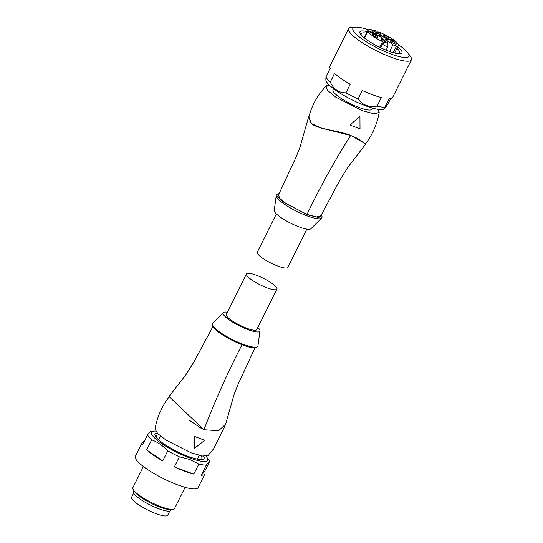 <?xml version="1.0" encoding="UTF-8"?>
<svg xmlns="http://www.w3.org/2000/svg" width="543" height="543" viewBox="0 0 543 543"><rect width="100%" height="100%" fill="white"/><g stroke="black" fill="none" stroke-linecap="round" stroke-linejoin="round"><path stroke-width="0.81" d="M398.433 44.764A31.318 6.672 -153.5 0 1 407.318 52.148A31.318 6.672 -153.5 0 1 408.017 53.031L410.298 56.173A35.037 7.466 -153.5 0 1 411.363 59.859A35.037 7.466 -153.5 0 1 384.003 54.334A35.037 7.466 -153.5 0 1 350.493 33.259A35.037 7.466 -153.5 0 1 348.647 28.589A35.037 7.466 -153.5 0 1 352.231 27.225L356.113 27.15A31.318 6.672 -153.5 0 1 368.48 29.831M348.647 28.589L329.954 66.076A35.037 7.466 26.5 0 0 330.198 68.418L325.936 76.977A35.037 7.466 26.5 0 0 327.531 79.305A35.037 7.466 26.5 0 0 330.266 82.047L334.536 73.488A35.037 7.466 26.5 0 0 350.208 84.246L345.939 92.805A35.037 7.466 26.5 0 0 358.081 99.043L362.344 90.491A35.037 7.466 26.5 0 0 381.315 97.536L377.052 106.095A35.037 7.466 26.5 0 0 384.858 107.27L389.121 98.711A35.037 7.466 26.5 0 0 392.67 97.346L411.363 59.859M390.648 98.561L388.157 103.557L384.831 108.485L384.858 107.27M325.936 76.977L325.848 79.97A32.777 6.984 26.5 0 0 327.728 83.432A32.777 6.984 26.5 0 0 357.226 102.322A32.777 6.984 26.5 0 0 384.05 108.987L384.831 108.485M377.052 106.095C368.907 107.439 362.581 105.091 358.081 99.043M345.939 92.805C338.893 92.921 333.667 89.33 330.266 82.047M408.017 53.031A31.318 6.672 -153.5 0 1 389.826 53.567A31.318 6.672 -153.5 0 1 354.559 32.546A31.318 6.672 -153.5 0 1 356.113 27.15M397.72 46.861A23.492 5.002 -153.5 0 1 399.56 53.743A23.492 5.002 -153.5 0 1 388.388 51.056A23.492 5.002 -153.5 0 1 360.633 34.331A23.492 5.002 -153.5 0 1 367.238 31.664M366.457 33.225A21.53 4.588 26.5 0 0 361.176 33.727A21.53 4.588 26.5 0 0 361.353 35.22M398.413 53.696A21.53 4.588 26.5 0 0 399.716 52.942A21.53 4.588 26.5 0 0 398.582 50.071A21.53 4.588 26.5 0 0 396.94 48.422M279.129 193.722L277.738 196.478L283.242 201.928L307.352 214.77L318.802 217.594L321.313 214.756M321.381 214.607L322.162 216.962L321.727 218.028L310.82 228.827A20.553 4.378 -153.5 0 1 299.22 226.94A20.553 4.378 -153.5 0 1 274.208 210.575L276.265 195.365A25.426 5.416 26.5 0 0 307.175 215.89A25.426 5.416 26.5 0 0 321.727 218.028A25.426 5.416 26.5 0 0 321.85 217.852M308.573 117.084L300.001 147.241L296.057 157.137L278.43 195.086L279.991 198.602L286.521 203.91L307.012 214.37L316.345 216.949L320.648 216.134L340.108 179.726L347.703 167.495L365.29 144.635L363.559 142.531L357.165 138.322L350.663 135.465L320.981 128.039L311.248 123.519L308.573 117.084L309.415 114.953M308.858 117.173L311.478 123.546L321.11 128.033L350.534 135.397L356.765 138.119M364.177 143.101L350.602 135.309C335.866 129.784 315.035 129.071 310.481 122.494L308.913 116.935M329.289 85.075L326.031 85.916L327.361 90.179L335.425 96.946L361.869 110.541L374.113 113.847L379.19 112.415L377.894 109.306M359.941 116.412L349.997 124.985L359.941 116.412L360.016 128.813L350.12 125.134M333.558 88.679L332.995 89.819A21.727 4.629 26.5 0 0 334.135 92.71A21.727 4.629 26.5 0 0 354.918 105.783A21.727 4.629 26.5 0 0 371.88 109.204L372.45 108.064M379.686 47.309L382.523 41.628A17.03 3.631 -153.5 0 1 368.812 32.566A17.03 3.631 -153.5 0 1 367.93 31.195L364.489 38.098M383.82 42.734L385.428 39.496A3.129 0.665 -153.5 0 1 385.265 39.082A3.129 0.665 -153.5 0 1 386.311 39.069L395.766 41.533A17.03 3.631 -153.5 0 1 397.503 43.223A17.03 3.631 -153.5 0 1 398.399 45.497A17.03 3.631 -153.5 0 1 396.465 46.162L393.227 52.651M377.704 36.768A3.129 0.665 -153.5 0 1 377.867 37.189A3.129 0.665 -153.5 0 1 375.423 36.693A3.129 0.665 -153.5 0 1 372.43 34.806A3.129 0.665 -153.5 0 1 372.26 34.392A3.129 0.665 -153.5 0 1 374.711 34.881A3.129 0.665 -153.5 0 1 377.704 36.768M382.523 41.628L381.715 40.677L381.634 38.716L383.575 39.435L382.788 38.519A3.129 0.665 26.5 0 0 380.025 36.734L367.93 31.195M383.575 39.435L382.503 41.601M385.225 42.408L386.216 40.42L388.157 41.139L387.152 43.162M389.609 51.497L392.922 44.845L396.465 46.162M388.157 41.139L392.922 44.845M385.428 39.496L386.216 40.42M396.146 43.623A3.129 0.665 -153.5 0 1 396.309 44.037A3.129 0.665 -153.5 0 1 393.865 43.542A3.129 0.665 -153.5 0 1 390.865 41.662A3.129 0.665 -153.5 0 1 390.702 41.241A3.129 0.665 -153.5 0 1 393.146 41.736A3.129 0.665 -153.5 0 1 396.146 43.623M378.267 32.96L378.763 31.962L382.265 36.062A3.129 0.665 26.5 0 0 386.664 38.451L394.442 40.481L394.13 41.105M364.204 37.867L367.835 30.591L377.779 35.152A3.129 0.665 26.5 0 0 380.453 35.75A3.129 0.665 26.5 0 0 380.29 35.329L376.781 31.229A17.03 3.631 -153.5 0 0 367.916 30.299L364.163 37.834M377.147 33.306A3.129 0.665 -153.5 0 1 377.31 33.72A3.129 0.665 -153.5 0 1 374.867 33.232A3.129 0.665 -153.5 0 1 371.867 31.345A3.129 0.665 -153.5 0 1 371.704 30.931A3.129 0.665 -153.5 0 1 374.154 31.419A3.129 0.665 -153.5 0 1 377.147 33.306M388.544 37.542A3.129 0.665 -153.5 0 1 388.707 37.956A3.129 0.665 -153.5 0 1 386.263 37.467A3.129 0.665 -153.5 0 1 383.27 35.58A3.129 0.665 -153.5 0 1 383.1 35.159A3.129 0.665 -153.5 0 1 385.55 35.655A3.129 0.665 -153.5 0 1 388.544 37.542M378.763 31.962A17.03 3.631 -153.5 0 1 394.442 40.481M306.849 229.112L287.763 267.394A17.03 3.631 -153.5 0 1 277.921 266.111A17.03 3.631 -153.5 0 1 257.28 252.196L276.367 213.915M227.354 312.218A20.553 4.378 26.5 0 0 223.383 312.503A20.553 4.378 26.5 0 0 229.485 320.058A20.553 4.378 26.5 0 0 248.022 329.635A20.553 4.378 26.5 0 0 260.002 330.762A20.553 4.378 26.5 0 0 257.837 327.415M169.016 397.048L169.246 396.777L203.951 429.73L218.625 430.755L225.637 424.232L234.209 394.069L238.16 384.179L255 347.751M169.382 396.872L169.837 397.225M224.809 426.33L213.637 448.776L208.179 455.414L202.451 456.025L191.204 452.855L166.043 440.122L157.653 433.531L155.02 428.916C156.669 419.861 160.382 408.065 169.144 396.892M204.704 440.312L194.686 436.491L204.704 440.312L194.387 448.45L194.686 436.491M189.276 420.173L202.315 429.079M246.447 273.937L226.261 314.411A17.03 3.631 26.5 0 0 246.902 328.325A17.03 3.631 26.5 0 0 256.744 329.608L276.923 289.134A17.03 3.631 26.5 0 0 256.282 275.22A17.03 3.631 26.5 0 0 246.447 273.937A17.03 3.631 26.5 0 0 267.081 287.851A17.03 3.631 26.5 0 0 276.923 289.134M156.56 437.801A25.446 5.423 -153.5 0 1 156.282 435.907A25.446 5.423 -153.5 0 1 159.113 434.909M203.618 456.174A27.401 5.837 -153.5 0 1 201.277 459.568A27.401 5.837 -153.5 0 1 188.238 456.432A27.401 5.837 -153.5 0 1 155.861 436.925A27.401 5.837 -153.5 0 1 157.158 433.015M200.924 455.76A25.446 5.423 -153.5 0 1 201.833 458.611A25.446 5.423 -153.5 0 1 200.143 459.534M155.658 431.094A31.318 6.672 26.5 0 0 154.721 431.074A31.318 6.672 26.5 0 0 158.339 441.167A31.318 6.672 26.5 0 0 189.48 457.885A31.318 6.672 26.5 0 0 206.625 456.955A31.318 6.672 26.5 0 0 206.055 456.215M154.721 431.074L150.92 431.149C150.465 431.101 149.332 432.364 147.547 434.95A35.037 7.466 26.5 0 0 151.694 439.796C157.68 442.151 163.036 445.83 167.76 450.833A35.037 7.466 26.5 0 0 179.373 456.799L189.595 459.426L198.826 464.027A35.037 7.466 26.5 0 0 206.292 465.147C208.071 462.575 209.204 461.306 209.679 461.346A35.037 7.466 26.5 0 0 208.906 460.097L206.625 456.955M147.547 434.95L142.51 445.05A35.037 7.466 -153.5 0 1 142.218 442.62L135.39 456.31A35.037 7.466 26.5 0 0 177.86 484.933A35.037 7.466 26.5 0 0 198.107 487.58L204.935 473.883A35.037 7.466 -153.5 0 1 201.256 475.254L206.292 465.147M209.679 461.346L204.643 471.453A35.037 7.466 -153.5 0 1 204.935 473.883M198.826 464.027L193.79 474.134A35.037 7.466 -153.5 0 1 184.688 471.243A35.037 7.466 -153.5 0 1 174.337 466.905L179.373 456.799M201.256 475.254L204.643 471.453M167.76 450.833L162.724 460.932A35.037 7.466 -153.5 0 1 146.658 449.903L151.694 439.796M142.218 442.62A35.037 7.466 -153.5 0 1 144.336 441.384M146.658 449.903L162.724 460.932M174.337 466.905L193.79 474.134M143.413 466.539L132.865 487.702A23.295 4.962 26.5 0 0 133.571 490.146A23.295 4.962 26.5 0 0 161.095 506.728A23.295 4.962 26.5 0 0 172.179 509.395A23.295 4.962 26.5 0 0 174.561 508.486L185.109 487.329M133.571 490.146L135.071 492.216A20.844 4.439 26.5 0 0 159.703 507.06A20.844 4.439 26.5 0 0 169.62 509.443L172.179 509.395M134.053 490.804L133.585 491.741A20.844 4.439 26.5 0 0 158.855 508.771A20.844 4.439 26.5 0 0 170.902 510.339L171.364 509.409M133.693 493.058L131.637 497.178A20.159 4.296 26.5 0 0 156.072 513.651A20.159 4.296 26.5 0 0 167.726 515.171L169.783 511.044M194.387 448.45L194.815 436.64M276.339 195.161A25.426 5.416 26.5 0 0 276.265 195.365L276.862 194.374L279.204 193.579M307.012 214.37C320.506 186.276 335.051 159.975 350.663 135.465M386.1 50.166L387.899 46.555A2.939 0.624 -153.5 0 1 386.202 46.331A2.939 0.624 -153.5 0 1 382.801 44.322A2.939 0.624 -153.5 0 1 382.645 43.935L380.718 47.804M386.351 39.082L386.664 38.451M382.265 36.062L381.532 37.542M377.779 35.152L377.555 35.607M212.503 325.522L216.603 330.585L225.725 336.836L242.497 344.853M243.155 344.296A25.426 5.416 -153.5 0 1 212.483 323.302L212.245 323.669C211.492 323.886 211.573 327.3 219.365 332.757C226.234 337.563 233.965 341.608 242.565 344.9C250.825 348.09 255.896 348.586 257.789 346.373L257.939 345.966A25.426 5.416 -153.5 0 1 243.155 344.296M242.151 344.452C228.012 371.792 215.279 400.218 203.951 429.73M308.906 116.928C311.132 108.091 314.954 100.055 320.37 92.826L326.031 85.916M398.399 45.497L394.639 53.031M385.265 39.082L383.243 43.141M387.899 46.555C388.191 41.73 386.745 43.637 386.161 42.605C385.951 41.831 384.777 42.279 382.645 43.935M380.453 35.75L379.971 36.714M379.19 112.415C377.507 121.652 373.727 133.429 365.066 144.445M260.002 330.762L257.939 345.966M212.822 326.723L194.102 361.611L186.039 374.548L168.934 396.689M223.383 312.503L212.483 323.302M197.408 459.147L199.281 455.394M158.515 439.762L160.389 436.002"/></g></svg>
